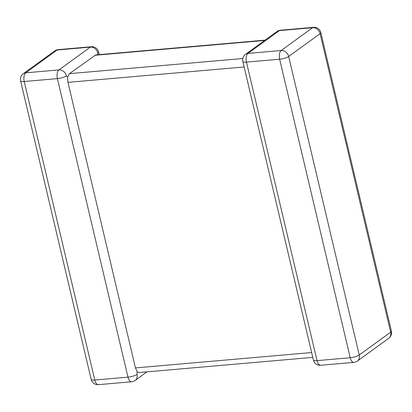 <?xml version="1.0" encoding="UTF-8"?>
<svg xmlns="http://www.w3.org/2000/svg" width="412" height="412" viewBox="0 0 412 412"><rect width="100%" height="100%" fill="white"/><g stroke="black" fill="none" stroke-linecap="round" stroke-linejoin="round"><path stroke-width="0.62" d="M244.141 66.971L67.959 82.349L135.466 367.921L311.647 352.543M98.453 384.664A6.87 3.389 -95 0 1 94.791 380.044A6.87 1.7 166.7 0 1 91.17 379.401A6.87 6.87 0 0 0 98.453 384.664L131.644 381.764A6.87 3.389 -95 0 1 127.978 377.15L57.407 78.615L24.22 81.514L94.791 380.044L127.978 377.15A6.87 1.7 166.7 0 0 137 374.4L137.186 371.876L135.466 367.921M67.959 82.349L67.516 77.142L69.494 73.645L95.733 54.93L265.034 40.144M66.43 75.87A6.87 5.732 54 0 0 58.942 69.911L90.372 47.102L57.186 50.001L25.755 72.811L58.942 69.911A6.87 3.389 -95 0 0 57.407 78.615A6.87 1.7 -13.3 0 0 66.43 75.87L67.516 77.142M97.86 53.06A6.87 1.7 -13.3 0 0 98.592 52A6.87 6.87 0 0 0 91.304 46.736A6.87 3.389 -95 0 0 90.372 47.102A6.87 5.732 54 0 1 97.86 53.06L97.443 54.775M139.138 372.536L137.186 371.876M313.547 27.336L280.356 30.236A6.87 3.389 -95 0 0 279.424 30.601L247.993 53.406A6.87 3.389 -95 0 0 246.458 62.114A6.87 1.7 166.7 0 1 242.838 61.465L313.408 360A6.87 1.7 -13.3 0 0 317.029 360.644L350.215 357.745L279.645 59.215L246.458 62.114L317.029 360.644A6.87 3.389 -95 0 0 320.696 365.264L353.882 362.364A6.87 3.389 -95 0 1 350.215 357.745A6.87 1.7 166.7 0 0 359.238 355L390.669 332.19L320.098 33.66L288.668 56.47L359.238 355A6.87 5.732 -126 0 1 357.317 361.082L388.748 338.273A6.87 5.732 -126 0 0 390.669 332.19A6.87 1.7 166.7 0 0 391.4 331.13L320.83 32.599A6.87 6.87 0 0 0 313.547 27.336A6.87 3.389 -95 0 0 312.61 27.702L279.424 30.601A6.87 5.732 -126 0 0 276.921 31.518L245.49 54.327A6.87 6.87 0 0 0 242.838 61.465M320.83 32.599A6.87 1.7 -13.3 0 1 320.098 33.66A6.87 5.732 -126 0 0 312.61 27.702L281.185 50.511A6.87 3.389 -95 0 0 279.645 59.215A6.87 1.7 -13.3 0 0 288.668 56.47A6.87 5.732 -126 0 0 281.185 50.511L247.993 53.406A6.87 5.732 -126 0 0 245.49 54.327M69.494 73.645L242.792 58.514M264.592 40.464L94.791 55.29M137 374.4A6.87 5.732 54 0 1 135.079 380.482L146.966 371.856M24.22 81.514A6.87 3.389 -95 0 1 25.755 72.811A6.87 5.732 54 0 0 23.252 73.727A6.87 6.87 0 0 0 20.6 80.87A6.87 1.7 -13.3 0 0 24.22 81.514M23.252 73.727L54.683 50.918A6.87 5.732 54 0 1 57.186 50.001A6.87 3.389 -95 0 1 58.118 49.636L91.304 46.736M388.748 338.273A6.87 6.87 0 0 0 391.4 331.13M280.356 30.236A6.87 6.87 0 0 0 276.921 31.518M353.882 362.364A6.87 6.87 0 0 0 357.317 361.082M313.408 360A6.87 6.87 0 0 0 320.696 365.264M131.644 381.764A6.87 6.87 0 0 0 135.079 380.482M91.17 379.401L20.6 80.87M98.592 52L99.21 54.621M58.118 49.636A6.87 6.87 0 0 0 54.683 50.918M312.79 357.379L139.138 372.541"/></g></svg>
